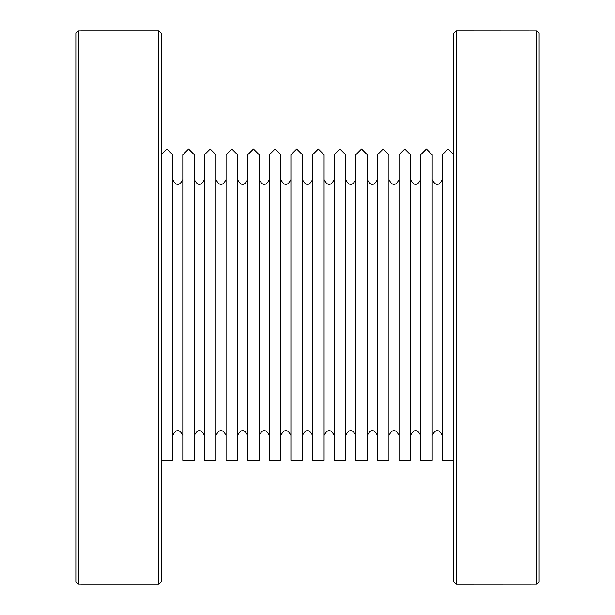 <?xml version="1.0" encoding="UTF-8"?>
<svg xmlns="http://www.w3.org/2000/svg" width="615" height="615" viewBox="0 0 615 615"><rect width="100%" height="100%" fill="white"/><g stroke="black" fill="none" stroke-linecap="round" stroke-linejoin="round"><path stroke-width="0.92" d="M453.801 460.22L442.262 460.22L442.262 154.78L448.027 149.007L453.801 154.78M432.184 460.22L432.184 154.78L426.41 149.007L420.637 154.78L420.637 460.22L432.184 460.22M410.559 460.22L410.559 154.78L404.793 149.007L399.02 154.78L399.02 460.22L410.559 460.22M388.941 460.22L388.941 154.78L383.168 149.007L377.402 154.78L377.402 460.22L388.941 460.22M367.316 460.22L367.316 154.78L361.551 149.007L355.778 154.78L355.778 460.22L367.316 460.22M345.699 460.22L345.699 154.78L339.934 149.007L334.16 154.78L334.16 460.22L345.699 460.22M324.082 460.22L324.082 154.78L318.309 149.007L312.543 154.78L312.543 460.22L324.082 460.22M302.457 460.22L302.457 154.78L296.691 149.007L290.918 154.78L290.918 460.22L302.457 460.22M280.84 460.22L280.84 154.78L275.066 149.007L269.301 154.78L269.301 460.22L280.84 460.22M259.223 460.22L259.223 154.78L253.449 149.007L247.684 154.78L247.684 460.22L259.223 460.22M237.598 460.22L237.598 154.78L231.832 149.007L226.059 154.78L226.059 460.22L237.598 460.22M215.98 460.22L215.98 154.78L210.207 149.007L204.441 154.78L204.441 460.22L215.98 460.22M194.363 460.22L194.363 154.78L188.59 149.007L182.816 154.78L182.816 460.22L194.363 460.22M161.199 460.22L172.738 460.22L172.738 154.78L166.972 149.007L161.199 154.78M432.184 435.428C435.543 428.932 438.902 428.932 442.262 435.428M432.184 179.572C435.543 186.068 438.902 186.068 442.262 179.572M410.559 435.428C413.918 428.932 417.277 428.932 420.637 435.428M410.559 179.572C413.918 186.068 417.277 186.068 420.637 179.572M388.941 435.428C392.301 428.932 395.66 428.932 399.02 435.428M388.941 179.572C392.301 186.068 395.66 186.068 399.02 179.572M367.316 435.428C370.684 428.932 374.043 428.932 377.402 435.428M367.316 179.572C370.684 186.068 374.043 186.068 377.402 179.572M345.699 435.428C349.059 428.932 352.418 428.932 355.778 435.428M345.699 179.572C349.059 186.068 352.418 186.068 355.778 179.572M324.082 435.428C327.441 428.932 330.801 428.932 334.16 435.428M324.082 179.572C327.441 186.068 330.801 186.068 334.16 179.572M302.457 435.428C305.816 428.932 309.184 428.932 312.543 435.428M302.457 179.572C305.816 186.068 309.184 186.068 312.543 179.572M280.84 435.428C284.199 428.932 287.559 428.932 290.918 435.428M280.84 179.572C284.199 186.068 287.559 186.068 290.918 179.572M259.223 435.428C262.582 428.932 265.941 428.932 269.301 435.428M259.223 179.572C262.582 186.068 265.941 186.068 269.301 179.572M237.598 435.428C240.957 428.932 244.316 428.932 247.684 435.428M237.598 179.572C240.957 186.068 244.316 186.068 247.684 179.572M215.98 435.428C219.34 428.932 222.699 428.932 226.059 435.428M215.98 179.572C219.34 186.068 222.699 186.068 226.059 179.572M194.363 435.428C197.722 428.932 201.082 428.932 204.441 435.428M194.363 179.572C197.722 186.068 201.082 186.068 204.441 179.572M172.738 435.428C176.098 428.932 179.457 428.932 182.816 435.428M172.738 179.572C176.098 186.068 179.457 186.068 182.816 179.572M75.86 33.233L78.297 30.796L75.86 33.233L75.86 581.767L78.297 584.204L80.734 584.204M80.734 30.796L78.297 30.796L78.297 584.204L75.86 581.767M161.199 581.813L161.199 33.187L158.762 30.75L158.762 584.25L161.199 581.813M80.734 30.75L158.762 30.75M80.734 584.25L158.762 584.25M534.266 30.796L536.703 30.796L539.14 33.233L536.703 30.796L536.703 584.204L539.14 581.767L536.703 584.204L456.238 584.25L456.238 30.75L534.266 30.796M539.14 581.767L539.14 33.233M456.238 584.25L453.801 581.813L453.801 33.187L456.238 30.75"/></g></svg>
